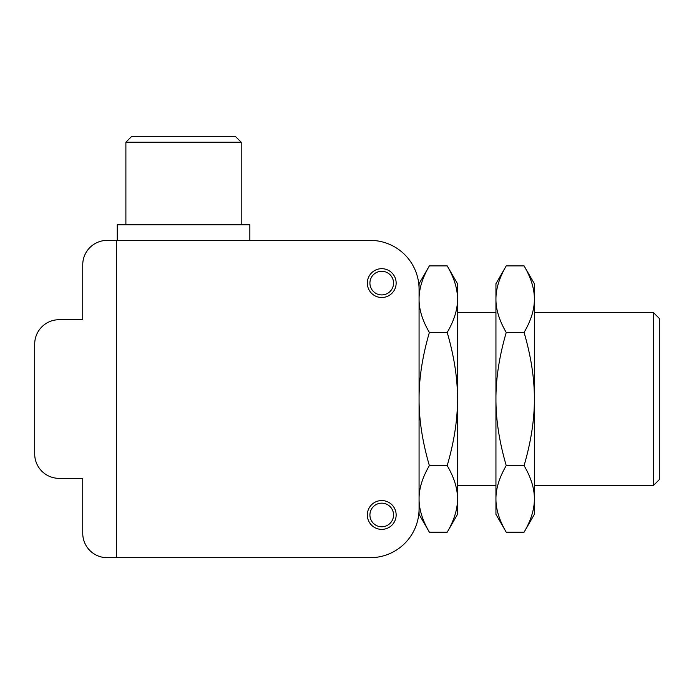 <?xml version="1.0" encoding="UTF-8"?>
<svg xmlns="http://www.w3.org/2000/svg" width="694" height="694" viewBox="0 0 694 694"><rect width="100%" height="100%" fill="white"/><g stroke="black" fill="none" stroke-linecap="round" stroke-linejoin="round"><path stroke-width="1.04" d="M241.208 142.209L235.309 136.319L131.791 136.319L125.892 142.209L241.208 142.209L241.208 224.778M82.742 264.796A24.411 24.411 0 0 1 107.154 240.384L116.375 240.384L116.375 557.681L107.154 557.681A24.411 24.411 0 0 1 82.742 533.278L82.742 478.357L59.111 478.357A24.411 24.411 0 0 1 34.7 453.954L34.7 344.12A24.411 24.411 0 0 1 59.111 319.708L82.742 319.708L82.742 264.796M125.892 224.778L125.892 142.209M249.849 240.384L249.849 224.778L117.243 224.778L117.243 240.384M393.55 514.965A11.815 11.815 0 0 0 381.735 503.159A11.815 11.815 0 0 0 369.919 514.965A11.815 11.815 0 0 0 381.735 526.781A11.815 11.815 0 0 0 393.55 514.965M393.55 283.1A11.815 11.815 0 0 0 381.735 271.285A11.815 11.815 0 0 0 369.919 283.1A11.815 11.815 0 0 0 381.735 294.915A11.815 11.815 0 0 0 393.55 283.1M116.627 240.384L370.258 240.384A48.814 48.814 0 0 1 419.072 289.198L419.072 399.033C418.994 419.601 422.429 441.792 429.369 465.605C422.429 477.515 418.994 488.611 419.072 498.899C418.994 509.179 422.429 520.274 429.369 532.185L419.072 514.341L419.072 508.867A48.814 48.814 0 0 1 370.258 557.681L116.627 557.681L116.627 240.384M367.326 514.965A14.418 14.418 0 0 1 381.735 500.556A14.418 14.418 0 0 1 396.153 514.965A14.418 14.418 0 0 1 381.735 529.383A14.418 14.418 0 0 1 367.326 514.965M367.326 283.1A14.418 14.418 0 0 1 381.735 268.682A14.418 14.418 0 0 1 396.153 283.1A14.418 14.418 0 0 1 381.735 297.509A14.418 14.418 0 0 1 367.326 283.1M429.369 332.461L447.205 332.461C454.145 320.55 457.58 309.455 457.502 299.175C457.58 288.886 454.145 277.791 447.205 265.889L429.369 265.889C422.429 277.791 418.994 288.886 419.072 299.175C418.994 309.455 422.429 320.55 429.369 332.461C422.429 356.282 418.994 378.473 419.072 399.033L419.072 508.867M419.072 289.198L419.072 283.725L429.369 265.889M534.38 485.514L653.401 485.514L659.3 479.623L659.3 318.442L653.401 312.552L534.38 312.552M447.205 532.185C454.145 520.274 457.58 509.179 457.502 498.899L457.502 514.341L447.205 532.185L429.369 532.185M447.205 265.889L457.502 283.725L457.502 498.899C457.58 488.611 454.145 477.515 447.205 465.605C454.145 441.792 457.58 419.601 457.502 399.033C457.58 378.473 454.145 356.282 447.205 332.461M447.205 465.605L429.369 465.605M653.401 485.514L653.401 312.552M534.38 514.341L524.083 532.185C531.023 520.274 534.449 509.179 534.38 498.899L534.38 514.341M534.38 498.899C534.449 488.611 531.023 477.515 524.083 465.605C531.023 441.792 534.449 419.601 534.38 399.033L534.38 498.899M524.083 465.605L506.238 465.605C499.307 477.515 495.872 488.611 495.941 498.899C495.872 509.179 499.307 520.274 506.238 532.185L524.083 532.185M534.38 283.725L534.38 399.033C534.449 378.473 531.023 356.282 524.083 332.461C531.023 320.55 534.449 309.455 534.38 299.175C534.449 288.886 531.023 277.791 524.083 265.889L534.38 283.725M506.238 332.461C499.307 356.282 495.872 378.473 495.941 399.033L495.941 299.175C495.872 309.455 499.307 320.55 506.238 332.461L524.083 332.461M506.238 532.185L495.941 514.341L495.941 399.033C495.872 419.601 499.307 441.792 506.238 465.605M495.941 312.552L457.502 312.552M457.502 485.514L495.941 485.514M524.083 265.889L506.238 265.889C499.307 277.791 495.872 288.886 495.941 299.175L495.941 283.725L506.238 265.889"/></g></svg>

